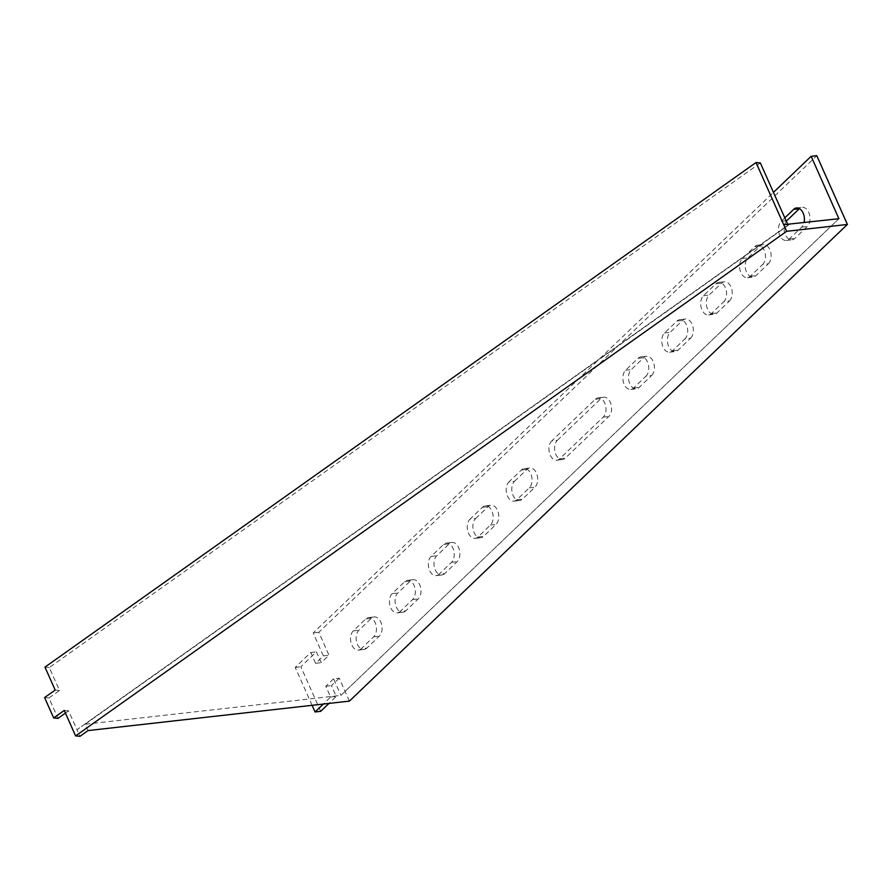 <?xml version="1.0" encoding="UTF-8"?>
<svg xmlns="http://www.w3.org/2000/svg" width="892" height="892" viewBox="0 0 892 892"><rect width="100%" height="100%" fill="white"/><g stroke="black" fill="none" stroke-linecap="round" stroke-linejoin="round"><path stroke-width="0.67" stroke-dasharray="4.46 3.34" d="M768.369 263.776A10.37 6.679 -96.4 0 0 770.599 251.8A10.37 6.679 -96.4 0 0 763.229 244.553A10.37 6.679 -96.4 0 0 760.43 245.936L747.975 257.855A10.37 6.679 -96.4 0 0 745.745 269.83A10.37 6.679 -96.4 0 0 753.104 277.077A10.37 6.679 -96.4 0 0 755.914 275.684L768.369 263.776L762.738 264.411A10.37 6.679 -96.4 0 0 764.968 252.436A10.37 6.679 -96.4 0 0 757.609 245.189A10.37 6.679 -96.4 0 0 754.799 246.571L742.345 258.49A10.37 6.679 -96.4 0 0 740.115 270.466A10.37 6.679 -96.4 0 0 747.485 277.713A10.37 6.679 -96.4 0 0 750.284 276.319L762.738 264.411M690.553 338.246A10.37 6.679 -96.4 0 0 692.794 326.271A10.37 6.679 -96.4 0 0 685.424 319.035A10.37 6.679 -96.4 0 0 682.614 320.418L670.171 332.337A10.37 6.679 -96.4 0 0 667.93 344.312A10.37 6.679 -96.4 0 0 675.3 351.548A10.37 6.679 -96.4 0 0 678.11 350.166L690.553 338.246L684.933 338.882A10.37 6.679 -96.4 0 0 687.163 326.907A10.37 6.679 -96.4 0 0 679.793 319.671A10.37 6.679 -96.4 0 0 676.995 321.053L664.54 332.972A10.37 6.679 -96.4 0 0 662.31 344.948A10.37 6.679 -96.4 0 0 669.669 352.184A10.37 6.679 -96.4 0 0 672.479 350.801L684.933 338.882M366.868 648.071A10.37 6.679 83.6 0 1 364.059 649.465A10.37 6.679 83.6 0 1 356.688 642.218A10.37 6.679 83.6 0 1 358.93 630.243L371.373 618.323A10.37 6.679 83.6 0 1 374.183 616.941A10.37 6.679 83.6 0 1 381.553 624.188A10.37 6.679 83.6 0 1 379.312 636.163L366.868 648.071L361.238 648.707A10.37 6.679 83.6 0 1 358.428 650.101A10.37 6.679 83.6 0 1 351.069 642.853A10.37 6.679 83.6 0 1 353.299 630.878L365.753 618.959A10.37 6.679 83.6 0 1 368.563 617.576A10.37 6.679 83.6 0 1 375.922 624.824A10.37 6.679 83.6 0 1 373.692 636.799L361.238 648.707M405.771 610.842A10.37 6.679 83.6 0 1 402.961 612.224A10.37 6.679 83.6 0 1 395.602 604.988A10.37 6.679 83.6 0 1 397.832 593.002L410.287 581.093A10.37 6.679 83.6 0 1 413.085 579.7A10.37 6.679 83.6 0 1 420.455 586.947A10.37 6.679 83.6 0 1 418.225 598.922L405.771 610.842L400.151 611.477A10.37 6.679 83.6 0 1 397.341 612.86A10.37 6.679 83.6 0 1 389.971 605.612A10.37 6.679 83.6 0 1 392.201 593.637L404.656 581.729A10.37 6.679 83.6 0 1 407.466 580.335A10.37 6.679 83.6 0 1 414.825 587.583A10.37 6.679 83.6 0 1 412.595 599.558L400.151 611.477M444.673 573.601A10.37 6.679 83.6 0 1 441.863 574.983A10.37 6.679 83.6 0 1 434.504 567.747A10.37 6.679 83.6 0 1 436.734 555.772L449.189 543.852A10.37 6.679 83.6 0 1 451.999 542.47A10.37 6.679 83.6 0 1 459.358 549.706A10.37 6.679 83.6 0 1 457.128 561.681L444.673 573.601L439.054 574.236A10.37 6.679 83.6 0 1 436.244 575.619A10.37 6.679 83.6 0 1 428.874 568.382A10.37 6.679 83.6 0 1 431.115 556.407L443.558 544.488A10.37 6.679 83.6 0 1 446.368 543.105A10.37 6.679 83.6 0 1 453.738 550.342A10.37 6.679 83.6 0 1 451.497 562.317L439.054 574.236M320.685 711.348L300.838 666.77L316.404 651.874L321.22 662.7L329.003 655.252L318.801 632.328L816.782 155.676M838.893 218.718L340.945 695.37L333.586 678.812L339.216 678.176L349.419 701.112M339.216 678.176L331.434 685.625L336.251 696.451L328.981 703.409M557.344 440.325L600.918 398.624A10.37 6.679 83.6 0 1 603.728 397.23A10.37 6.679 83.6 0 1 611.087 404.477A10.37 6.679 83.6 0 1 608.857 416.452L565.283 458.153A10.37 6.679 83.6 0 1 562.473 459.547A10.37 6.679 83.6 0 1 555.103 452.3A10.37 6.679 83.6 0 1 557.344 440.325L551.713 440.96L595.287 399.259A10.37 6.679 83.6 0 1 598.097 397.865A10.37 6.679 83.6 0 1 605.467 405.113A10.37 6.679 83.6 0 1 603.226 417.088L559.652 458.789A10.37 6.679 83.6 0 1 556.842 460.183A10.37 6.679 83.6 0 1 549.483 452.935A10.37 6.679 83.6 0 1 551.713 440.96M514.55 481.29L526.994 469.37A10.37 6.679 83.6 0 1 529.803 467.988A10.37 6.679 83.6 0 1 537.174 475.224A10.37 6.679 83.6 0 1 534.932 487.21L522.489 499.119A10.37 6.679 83.6 0 1 519.679 500.512A10.37 6.679 83.6 0 1 512.309 493.265A10.37 6.679 83.6 0 1 514.55 481.29L508.919 481.925L521.374 470.006A10.37 6.679 83.6 0 1 524.184 468.623A10.37 6.679 83.6 0 1 531.543 475.86A10.37 6.679 83.6 0 1 529.313 487.835L516.858 499.754A10.37 6.679 83.6 0 1 514.048 501.137A10.37 6.679 83.6 0 1 506.689 493.9A10.37 6.679 83.6 0 1 508.919 481.925M475.637 518.531L488.091 506.611A10.37 6.679 83.6 0 1 490.901 505.229A10.37 6.679 83.6 0 1 498.26 512.465A10.37 6.679 83.6 0 1 496.03 524.44L483.587 536.36A10.37 6.679 83.6 0 1 480.777 537.742A10.37 6.679 83.6 0 1 473.407 530.506A10.37 6.679 83.6 0 1 475.637 518.531L470.017 519.166L482.46 507.247A10.37 6.679 83.6 0 1 485.27 505.864A10.37 6.679 83.6 0 1 492.64 513.101A10.37 6.679 83.6 0 1 490.41 525.076L477.956 536.995A10.37 6.679 83.6 0 1 475.146 538.378A10.37 6.679 83.6 0 1 467.787 531.141A10.37 6.679 83.6 0 1 470.017 519.166M651.651 375.487A10.37 6.679 -96.4 0 0 653.881 363.512A10.37 6.679 -96.4 0 0 646.522 356.276A10.37 6.679 -96.4 0 0 643.712 357.659L631.257 369.578A10.37 6.679 -96.4 0 0 629.027 381.553A10.37 6.679 -96.4 0 0 636.397 388.789A10.37 6.679 -96.4 0 0 639.196 387.407L651.651 375.487L646.02 376.123A10.37 6.679 -96.4 0 0 648.261 364.148A10.37 6.679 -96.4 0 0 640.891 356.912A10.37 6.679 -96.4 0 0 638.081 358.294L625.638 370.213A10.37 6.679 -96.4 0 0 623.397 382.189A10.37 6.679 -96.4 0 0 630.767 389.425A10.37 6.679 -96.4 0 0 633.576 388.042L646.02 376.123M729.455 301.017A10.37 6.679 -96.4 0 0 731.696 289.03A10.37 6.679 -96.4 0 0 724.326 281.794A10.37 6.679 -96.4 0 0 721.517 283.177L709.073 295.096A10.37 6.679 -96.4 0 0 706.832 307.071A10.37 6.679 -96.4 0 0 714.202 314.318A10.37 6.679 -96.4 0 0 717.012 312.925L729.455 301.017L723.836 301.641A10.37 6.679 -96.4 0 0 726.066 289.666A10.37 6.679 -96.4 0 0 718.707 282.43A10.37 6.679 -96.4 0 0 715.897 283.812L703.442 295.731A10.37 6.679 -96.4 0 0 701.212 307.707A10.37 6.679 -96.4 0 0 708.571 314.943A10.37 6.679 -96.4 0 0 711.381 313.56L723.836 301.641M786.309 221.238A10.37 6.679 -96.4 0 0 784.804 233.124A10.37 6.679 -96.4 0 0 792.007 239.837A10.37 6.679 -96.4 0 0 794.817 238.454L807.271 226.535A10.37 6.679 -96.4 0 0 809.501 214.559A10.37 6.679 -96.4 0 0 802.142 207.312A10.37 6.679 -96.4 0 0 799.433 208.605M312.1 705.316L295.219 667.406L310.773 652.509L315.601 663.336L323.383 655.888L313.17 632.963L773.464 192.382M333.586 678.812L325.803 686.26L330.62 697.087L323.361 704.044M784.804 217.86L781.258 221.249A10.37 6.679 -96.4 0 0 779.017 233.225A10.37 6.679 -96.4 0 0 786.387 240.472A10.37 6.679 -96.4 0 0 789.197 239.089L801.64 227.17A10.37 6.679 -96.4 0 0 804.027 222.654M318.801 632.328L313.17 632.963M323.383 655.888L329.003 655.252M340.934 695.381L838.915 218.718L340.934 695.381L85.208 724.215L88.04 730.581M85.208 724.215L789.676 224.271M315.601 663.336L321.22 662.7M310.773 652.509L316.404 651.874M295.219 667.406L300.838 666.77M330.62 697.087L336.251 696.451M325.803 686.26L331.434 685.625M783.689 224.684L788.026 225.096L76.98 729.701L79.945 736.324M65.439 713.087L68.595 710.857L77.002 729.701L789.565 224.015M760.352 162.946L49.305 667.551L59.519 690.475L48.937 697.979L58.013 718.361M44.968 667.127L49.305 667.551M55.181 690.062L59.519 690.475M44.6 697.566L48.937 697.979M64.257 710.433L68.595 710.857M787.647 224.238L788.026 225.096M559.652 458.789L565.283 458.153M603.226 417.088L608.857 416.452M595.287 399.259L600.918 398.624M516.858 499.754L522.489 499.119M529.313 487.835L534.932 487.21M521.374 470.006L526.994 469.37M477.956 536.995L483.587 536.36M490.41 525.076L496.03 524.44M482.46 507.247L488.091 506.611M443.558 544.488L449.189 543.852M431.115 556.407L436.734 555.772M451.497 562.317L457.128 561.681M404.656 581.729L410.287 581.093M392.201 593.637L397.832 593.002M412.595 599.558L418.225 598.922M365.753 618.959L371.373 618.323M353.299 630.878L358.93 630.243M373.692 636.799L379.312 636.163M638.081 358.294L643.712 357.659M625.638 370.213L631.257 369.578M633.576 388.042L639.196 387.407M676.995 321.053L682.614 320.418M664.54 332.972L670.171 332.337M672.479 350.801L678.11 350.166M715.897 283.812L721.517 283.177M703.442 295.731L709.073 295.096M711.381 313.56L717.012 312.925M754.799 246.571L760.43 245.936M742.345 258.49L747.975 257.855M750.284 276.319L755.914 275.684M801.64 227.17L807.271 226.535M781.258 221.249L786.075 220.714M789.197 239.089L794.817 238.454M556.842 460.183L562.473 459.547M598.097 397.865L603.728 397.23M514.048 501.137L519.679 500.512M524.184 468.623L529.803 467.988M475.146 538.378L480.777 537.742M485.27 505.864L490.901 505.229M446.368 543.105L451.999 542.47M436.244 575.619L441.863 574.983M407.466 580.335L413.085 579.7M397.341 612.86L402.961 612.224M368.563 617.576L374.183 616.941M358.428 650.101L364.059 649.465M640.891 356.912L646.522 356.276M630.767 389.425L636.397 388.789M679.793 319.671L685.424 319.035M669.669 352.184L675.3 351.548M718.707 282.43L724.326 281.794M708.571 314.943L714.202 314.318M757.609 245.189L763.229 244.553M747.485 277.713L753.104 277.077M796.511 207.947L802.142 207.312M786.387 240.472L792.007 239.837"/><path stroke-width="1.34" d="M773.464 192.382L811.151 156.301L816.782 155.676L847.4 224.45L349.419 701.112L88.04 730.581L79.945 736.324L75.597 735.911L786.644 231.307L847.4 224.45M328.981 703.409L320.685 711.348L315.066 711.983L312.1 705.316M799.433 208.605A10.37 6.679 -96.4 0 0 799.332 208.706L786.878 220.614A10.37 6.679 -96.4 0 0 786.309 221.238M811.151 156.301L838.893 218.718M323.361 704.044L315.066 711.983M804.027 222.654A10.37 6.679 -96.4 0 0 796.511 207.947A10.37 6.679 -96.4 0 0 793.702 209.341L784.804 217.86M787.647 224.238L760.352 162.946L756.015 162.522L783.689 224.684L838.915 218.718M783.689 224.684L786.644 231.307M756.015 162.522L44.968 667.127L55.181 690.062L44.6 697.566L53.676 717.948L58.013 718.361L65.439 713.087M53.676 717.948L64.257 710.433L75.597 735.911M793.702 209.341L799.332 208.706M786.075 220.714L786.878 220.614"/></g></svg>
